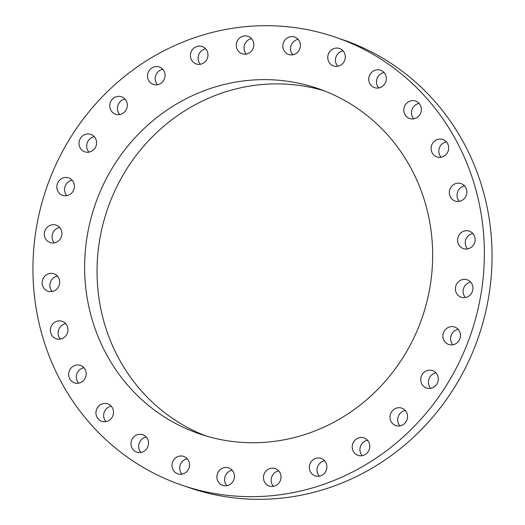 <?xml version="1.0" encoding="UTF-8"?>
<svg xmlns="http://www.w3.org/2000/svg" width="525" height="525" viewBox="0 0 525 525"><rect width="100%" height="100%" fill="white"/><g stroke="black" fill="none" stroke-linecap="round" stroke-linejoin="round"><path stroke-width="0.79" d="M112.875 415.728A9.214 8.735 -71.1 0 0 107.717 403.863A9.214 8.735 -71.1 0 0 96.58 409.434A9.214 8.735 -71.1 0 0 101.738 421.299A9.214 8.735 -71.1 0 0 112.875 415.728M111.221 406.192A9.214 8.735 -71.1 0 0 104.285 412.079A9.214 8.735 -71.1 0 0 105.932 421.614M85.549 377.291A9.214 8.735 -71.1 0 0 80.397 365.426A9.214 8.735 -71.1 0 0 69.254 370.998A9.214 8.735 -71.1 0 0 74.412 382.863A9.214 8.735 -71.1 0 0 85.549 377.291M83.902 367.756A9.214 8.735 -71.1 0 0 76.958 373.636A9.214 8.735 -71.1 0 0 78.612 383.178M67.318 333.185A9.214 8.735 -71.1 0 0 62.16 321.326A9.214 8.735 -71.1 0 0 51.023 326.891A9.214 8.735 -71.1 0 0 56.182 338.756A9.214 8.735 -71.1 0 0 67.318 333.185M65.671 323.649A9.214 8.735 -71.1 0 0 58.728 329.536A9.214 8.735 -71.1 0 0 60.382 339.071M59.089 285.633A9.214 8.735 -71.1 0 0 53.931 273.768A9.214 8.735 -71.1 0 0 42.794 279.339A9.214 8.735 -71.1 0 0 47.952 291.204A9.214 8.735 -71.1 0 0 59.089 285.633M57.442 276.091A9.214 8.735 -71.1 0 0 50.498 281.978A9.214 8.735 -71.1 0 0 52.152 291.519M61.274 237.005A9.214 8.735 -71.1 0 0 56.116 225.14A9.214 8.735 -71.1 0 0 44.979 230.711A9.214 8.735 -71.1 0 0 50.138 242.576A9.214 8.735 -71.1 0 0 61.274 237.005M59.627 227.469A9.214 8.735 -71.1 0 0 52.684 233.356A9.214 8.735 -71.1 0 0 54.337 242.891M73.769 189.755A9.214 8.735 -71.1 0 0 68.611 177.89A9.214 8.735 -71.1 0 0 57.474 183.455A9.214 8.735 -71.1 0 0 62.633 195.32A9.214 8.735 -71.1 0 0 73.769 189.755M72.115 180.213A9.214 8.735 -71.1 0 0 65.179 186.099A9.214 8.735 -71.1 0 0 66.826 195.635M95.937 146.239A9.214 8.735 -71.1 0 0 90.779 134.374A9.214 8.735 -71.1 0 0 79.642 139.945A9.214 8.735 -71.1 0 0 84.801 151.81A9.214 8.735 -71.1 0 0 95.937 146.239M94.283 136.697A9.214 8.735 -71.1 0 0 87.347 142.583A9.214 8.735 -71.1 0 0 88.994 152.125M126.676 108.642A9.214 8.735 -71.1 0 0 121.518 96.777A9.214 8.735 -71.1 0 0 110.381 102.349A9.214 8.735 -71.1 0 0 115.539 114.214A9.214 8.735 -71.1 0 0 126.676 108.642M125.022 99.107A9.214 8.735 -71.1 0 0 118.086 104.993A9.214 8.735 -71.1 0 0 119.733 114.529M164.437 78.855A9.214 8.735 -71.1 0 0 159.278 66.99A9.214 8.735 -71.1 0 0 148.142 72.562A9.214 8.735 -71.1 0 0 153.3 84.427A9.214 8.735 -71.1 0 0 164.437 78.855M162.789 69.32A9.214 8.735 -71.1 0 0 155.846 75.206A9.214 8.735 -71.1 0 0 157.5 84.742M207.336 58.367A9.214 8.735 -71.1 0 0 202.177 46.508A9.214 8.735 -71.1 0 0 191.041 52.073A9.214 8.735 -71.1 0 0 196.199 63.938A9.214 8.735 -71.1 0 0 207.336 58.367M205.688 48.832A9.214 8.735 -71.1 0 0 198.745 54.718A9.214 8.735 -71.1 0 0 200.399 64.253M253.214 48.208A9.214 8.735 -71.1 0 0 248.056 36.343A9.214 8.735 -71.1 0 0 236.919 41.915A9.214 8.735 -71.1 0 0 242.077 53.78A9.214 8.735 -71.1 0 0 253.214 48.208M251.567 38.673A9.214 8.735 -71.1 0 0 244.624 44.559A9.214 8.735 -71.1 0 0 246.277 54.095M299.775 48.891A9.214 8.735 -71.1 0 0 294.617 37.026A9.214 8.735 -71.1 0 0 283.48 42.591A9.214 8.735 -71.1 0 0 288.638 54.456A9.214 8.735 -71.1 0 0 299.775 48.891M298.121 39.349A9.214 8.735 -71.1 0 0 291.185 45.235A9.214 8.735 -71.1 0 0 292.832 54.771M344.676 60.368A9.214 8.735 -71.1 0 0 339.524 48.503A9.214 8.735 -71.1 0 0 328.387 54.075A9.214 8.735 -71.1 0 0 333.539 65.94A9.214 8.735 -71.1 0 0 344.676 60.368M343.028 50.833A9.214 8.735 -71.1 0 0 336.092 56.713A9.214 8.735 -71.1 0 0 337.739 66.255M385.678 82.077A9.214 8.735 -71.1 0 0 380.52 70.212A9.214 8.735 -71.1 0 0 369.383 75.784A9.214 8.735 -71.1 0 0 374.542 87.649A9.214 8.735 -71.1 0 0 385.678 82.077M384.031 72.542A9.214 8.735 -71.1 0 0 377.088 78.422A9.214 8.735 -71.1 0 0 378.742 87.964M420.715 112.921A9.214 8.735 -71.1 0 0 415.557 101.056A9.214 8.735 -71.1 0 0 404.421 106.627A9.214 8.735 -71.1 0 0 409.579 118.493A9.214 8.735 -71.1 0 0 420.715 112.921M419.068 103.386A9.214 8.735 -71.1 0 0 412.125 109.272A9.214 8.735 -71.1 0 0 413.779 118.807M448.042 151.364A9.214 8.735 -71.1 0 0 442.883 139.499A9.214 8.735 -71.1 0 0 431.747 145.064A9.214 8.735 -71.1 0 0 436.898 156.929A9.214 8.735 -71.1 0 0 448.042 151.364M446.388 141.822A9.214 8.735 -71.1 0 0 439.451 147.709A9.214 8.735 -71.1 0 0 441.098 157.244M466.272 195.464A9.214 8.735 -71.1 0 0 461.114 183.599A9.214 8.735 -71.1 0 0 449.977 189.171A9.214 8.735 -71.1 0 0 455.136 201.036A9.214 8.735 -71.1 0 0 466.272 195.464M464.618 185.929A9.214 8.735 -71.1 0 0 457.682 191.815A9.214 8.735 -71.1 0 0 459.329 201.351M474.502 243.023A9.214 8.735 -71.1 0 0 469.343 231.157A9.214 8.735 -71.1 0 0 458.207 236.729A9.214 8.735 -71.1 0 0 463.365 248.588A9.214 8.735 -71.1 0 0 474.502 243.023M472.848 233.481A9.214 8.735 -71.1 0 0 465.911 239.367A9.214 8.735 -71.1 0 0 467.558 248.909M472.316 291.644A9.214 8.735 -71.1 0 0 467.158 279.779A9.214 8.735 -71.1 0 0 456.022 285.351A9.214 8.735 -71.1 0 0 461.18 297.216A9.214 8.735 -71.1 0 0 472.316 291.644M470.663 282.109A9.214 8.735 -71.1 0 0 463.726 287.995A9.214 8.735 -71.1 0 0 465.373 297.531M459.821 338.901A9.214 8.735 -71.1 0 0 454.663 327.036A9.214 8.735 -71.1 0 0 443.527 332.607A9.214 8.735 -71.1 0 0 448.685 344.472A9.214 8.735 -71.1 0 0 459.821 338.901M458.174 329.365A9.214 8.735 -71.1 0 0 451.231 335.245A9.214 8.735 -71.1 0 0 452.885 344.787M437.653 382.417A9.214 8.735 -71.1 0 0 432.495 370.552A9.214 8.735 -71.1 0 0 421.358 376.123A9.214 8.735 -71.1 0 0 426.517 387.982A9.214 8.735 -71.1 0 0 437.653 382.417M436.006 372.875A9.214 8.735 -71.1 0 0 429.063 378.761A9.214 8.735 -71.1 0 0 430.717 388.303M406.914 420.007A9.214 8.735 -71.1 0 0 401.756 408.142A9.214 8.735 -71.1 0 0 390.62 413.713A9.214 8.735 -71.1 0 0 395.778 425.578A9.214 8.735 -71.1 0 0 406.914 420.007M405.267 410.471A9.214 8.735 -71.1 0 0 398.324 416.358A9.214 8.735 -71.1 0 0 399.978 425.893M369.154 449.794A9.214 8.735 -71.1 0 0 363.996 437.929A9.214 8.735 -71.1 0 0 352.859 443.5A9.214 8.735 -71.1 0 0 358.017 455.365A9.214 8.735 -71.1 0 0 369.154 449.794M367.5 440.258A9.214 8.735 -71.1 0 0 360.563 446.145A9.214 8.735 -71.1 0 0 362.211 455.68M326.255 470.282A9.214 8.735 -71.1 0 0 321.097 458.417A9.214 8.735 -71.1 0 0 309.96 463.988A9.214 8.735 -71.1 0 0 315.118 475.853A9.214 8.735 -71.1 0 0 326.255 470.282M324.601 460.747A9.214 8.735 -71.1 0 0 317.664 466.633A9.214 8.735 -71.1 0 0 319.312 476.168M280.376 480.441A9.214 8.735 -71.1 0 0 275.218 468.576A9.214 8.735 -71.1 0 0 264.082 474.147A9.214 8.735 -71.1 0 0 269.24 486.012A9.214 8.735 -71.1 0 0 280.376 480.441M278.723 470.905A9.214 8.735 -71.1 0 0 271.786 476.792A9.214 8.735 -71.1 0 0 273.433 486.327M233.815 479.765A9.214 8.735 -71.1 0 0 228.657 467.9A9.214 8.735 -71.1 0 0 217.521 473.471A9.214 8.735 -71.1 0 0 222.679 485.336A9.214 8.735 -71.1 0 0 233.815 479.765M232.168 470.229A9.214 8.735 -71.1 0 0 225.225 476.109A9.214 8.735 -71.1 0 0 226.879 485.651M147.912 446.578A9.214 8.735 -71.1 0 0 142.754 434.713A9.214 8.735 -71.1 0 0 131.618 440.278A9.214 8.735 -71.1 0 0 136.776 452.143A9.214 8.735 -71.1 0 0 147.912 446.578M146.258 437.036A9.214 8.735 -71.1 0 0 139.322 442.923A9.214 8.735 -71.1 0 0 140.969 452.458M188.908 468.287A9.214 8.735 -71.1 0 0 183.757 456.422A9.214 8.735 -71.1 0 0 172.613 461.987A9.214 8.735 -71.1 0 0 177.772 473.852A9.214 8.735 -71.1 0 0 188.908 468.287M187.261 458.745A9.214 8.735 -71.1 0 0 180.324 464.632A9.214 8.735 -71.1 0 0 181.972 474.167M420.026 323.525A182.536 172.994 -71.1 0 0 317.861 88.515A182.536 172.994 -71.1 0 0 97.269 198.831A182.536 172.994 -71.1 0 0 199.434 433.847A182.536 172.994 -71.1 0 0 420.026 323.525M324.03 90.766A182.536 172.994 -71.1 0 0 109.679 203.09A182.536 172.994 -71.1 0 0 205.682 435.848M181.84 485.139L189.545 487.784A236.768 224.385 -71.1 0 0 475.676 344.689A236.768 224.385 -71.1 0 0 343.16 39.861L335.455 37.216A236.768 224.385 -71.1 0 0 49.324 180.311A236.768 224.385 -71.1 0 0 181.84 485.139A236.768 224.385 -71.1 0 0 467.972 342.051A236.768 224.385 -71.1 0 0 335.455 37.216"/></g></svg>
